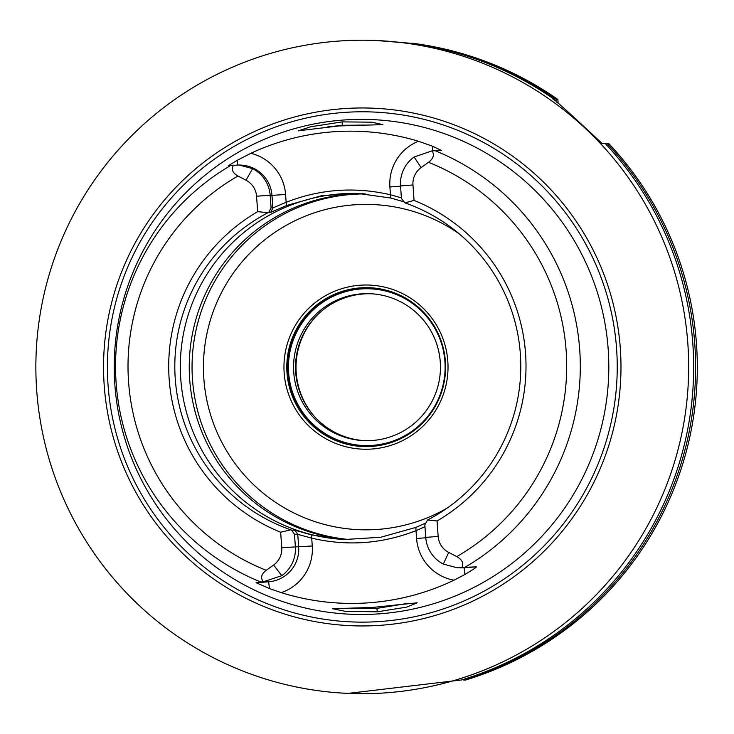 <?xml version="1.0" encoding="UTF-8"?>
<svg xmlns="http://www.w3.org/2000/svg" width="734" height="734" viewBox="0 0 734 734"><rect width="100%" height="100%" fill="white"/><g stroke="black" fill="none" stroke-linecap="round" stroke-linejoin="round"><path stroke-width="1.1" d="M114.853 384.662A247.551 247.294 92.5 0 1 343.824 120.009A247.551 247.294 92.5 0 1 608.183 349.182A247.551 247.294 92.5 0 1 379.221 613.844A247.551 247.294 92.5 0 1 114.853 384.662M237.165 164.957A13.065 0.596 85.9 0 0 237.192 160.324L228.292 165.765L238.899 164.994L252.597 168.609L246.009 180.197L237.935 176.022C232.513 172.912 231.036 169.288 233.522 165.15M237.192 160.324L250.835 153.305A235.275 235.027 92.5 0 1 418.426 141.249L432.665 146.259L441.327 150.442L432.014 150.874C434.638 154.654 433.473 158.461 428.518 162.315L421.114 167.6L414.132 156.993A32.672 32.645 -87.5 0 0 400.535 185.922L401.434 198.464L404.874 202.85A173.169 172.995 92.5 0 1 520.351 353.926A173.169 172.995 -87.5 0 1 427.601 519.975L424.83 524.838L425.729 537.38A32.672 32.645 -87.5 0 0 443.308 564.07L456.731 567.676L464.934 567.309A232.623 232.384 -87.5 0 0 579.713 349.668A232.623 232.384 92.5 0 0 435.069 150.681M342.172 121.89L371.707 122.174L382.909 124.615L338.603 125.964L298.371 130.817L310.702 126.762L342.172 121.89L342.264 125.303L364.44 125.074M414.132 156.993L432.014 150.874M230.916 165.361A232.623 232.384 92.5 0 0 116.137 383.01A232.623 232.384 -87.5 0 0 260.781 581.998L263.387 581.778C260.331 577.988 261.267 574.162 266.203 570.309L273.599 565.024A19.607 19.589 92.5 0 0 281.755 547.665L280.645 532.214A178.83 178.646 92.5 0 1 257.671 211.658L256.561 196.207A19.607 19.589 -87.5 0 0 246.009 180.197M404.874 202.85L414.068 200.41A178.83 178.646 92.5 0 1 437.051 520.966L438.152 536.416A19.607 19.589 -87.5 0 0 448.703 552.427L456.777 556.601C462.227 559.712 463.934 563.345 461.879 567.501M414.068 200.41L412.967 184.959A19.607 19.589 92.5 0 1 421.114 167.6M291.582 530.095L294.967 530.242L311.565 534.912L311.711 538.16L297.756 534.361L294.472 534.214L291.582 530.095L290.737 529.82L280.645 532.214M294.472 534.214L295.371 546.747A32.672 32.645 -87.5 0 1 281.783 575.685L263.387 581.778M257.671 211.658L268.002 212.695L270.699 212.383L272.864 207.915L271.075 207.832L268.8 212.3M290.737 529.82A173.169 172.995 -87.5 0 1 175.252 378.744A173.169 172.995 92.5 0 1 268.002 212.695M437.051 520.966L427.601 519.975M403.553 201.712L390.782 198.042L357.908 193.437L321.547 195.703L286.471 205.548L286.15 202.281L272.864 207.915L271.965 195.382L270.176 195.299L271.075 207.832M256.561 196.207L270.176 195.299A32.672 32.645 -87.5 0 0 252.597 168.609M311.565 534.912L344.429 539.518L380.79 537.251L415.875 527.407L425.637 523.076M359.357 193.501A173.169 172.995 92.5 0 0 180.775 378.983A173.169 172.995 -87.5 0 0 345.127 539.545M456.952 567.685L460.154 567.822A32.672 32.645 -87.5 0 0 463.897 567.767L476.219 566.877L464.934 567.309M476.219 566.877C477.137 566.877 473.366 569.41 464.897 574.483L453.979 580.209A236.917 236.669 92.5 0 1 281.214 592.632L269.433 588.54L256.12 582.713L268.433 581.823L264.937 581.677M260.781 581.998L256.12 582.713M373.111 607.394L417.16 602.807L406.618 607.128L377.285 611.807L345.283 611.33L332.649 608.734L373.111 607.394M415.875 527.407L416.022 530.664C382.019 543.922 347.255 546.426 311.711 538.16L312.271 545.986L281.755 547.665M424.968 526.709L416.022 530.664L416.582 538.481A45.747 45.701 -87.5 0 0 453.979 580.209M104.21 385.515A258.992 258.717 -87.5 0 0 380.781 625.285A258.992 258.717 -87.5 0 0 620.322 348.402A258.992 258.717 -87.5 0 0 343.751 108.632A258.992 258.717 -87.5 0 0 104.21 385.515M348.136 693.391A326.74 326.401 -87.5 0 1 36.7 390.369A326.74 326.401 92.5 0 1 376.386 40.517A326.74 326.401 92.5 0 1 687.831 343.54A326.74 326.401 -87.5 0 1 348.136 693.391L461.668 679.941A326.74 326.401 92.5 0 0 605.376 143.671L601.99 143.525L599.559 141.066C566.831 110.55 551.344 96.622 553.097 99.283L554.225 99.329L554.335 100.558M376.386 40.517L409.48 43.178A326.74 326.401 92.5 0 1 554.225 99.329M557.877 99.485L556.161 99.411A326.74 326.401 92.5 0 0 411.416 43.26L413.132 43.334A326.74 326.401 92.5 0 1 557.877 99.485L558.17 103.659M609.027 143.827A326.74 326.401 92.5 0 1 465.319 680.097L463.604 680.023A326.74 326.401 92.5 0 0 607.312 143.754L609.027 143.827M605.568 143.873L607.312 143.754M463.539 679.363L463.604 680.023M556.161 99.411L556.299 102.164M405.737 603.715L376.891 608.376L349.99 608.303M327.226 126.991L342.264 125.303M349.595 539.664A173.169 172.995 -87.5 0 1 189.684 379.368A173.169 172.995 92.5 0 1 363.807 193.794M365.211 193.904A173.169 172.995 92.5 0 0 192.492 379.487A173.169 172.995 -87.5 0 0 350.999 539.683M447.813 361.238A82.116 82.034 92.5 0 1 371.863 449.024A82.116 82.034 92.5 0 1 284.168 373A82.116 82.034 92.5 0 1 360.119 285.214A82.116 82.034 92.5 0 1 447.813 361.238M445.391 361.431A79.483 79.4 92.5 0 1 362.761 446.529A79.483 79.4 92.5 0 1 287.003 372.826A79.483 79.4 -87.5 0 1 369.633 287.719A79.483 79.4 -87.5 0 1 445.391 361.431M369.899 287.737A79.483 79.4 -87.5 0 0 287.544 372.844A79.483 79.4 92.5 0 0 363.036 446.547M440.262 361.899A73.519 73.437 92.5 0 1 363.835 440.611A73.519 73.437 92.5 0 1 293.756 372.432A73.519 73.437 92.5 0 1 370.184 293.71A73.519 73.437 92.5 0 1 440.262 361.899M364.816 440.648A73.519 73.437 92.5 0 1 295.738 372.514A73.519 73.437 92.5 0 1 371.175 293.765M286.471 205.548L270.699 212.383M390.782 198.042L390.46 194.785L401.388 197.859M239.128 165.003L240.825 165.077A32.672 32.645 -87.5 0 1 271.965 195.382L285.59 194.464L286.15 202.281C320.143 189.023 354.917 186.528 390.46 194.785L389.901 186.968L400.553 186.17M444.923 361.532A78.419 78.336 92.5 0 1 363.394 445.501A78.419 78.336 92.5 0 1 288.646 372.771A78.419 78.336 92.5 0 1 370.175 288.811A78.419 78.336 92.5 0 1 444.923 361.532M237.935 176.022A219.576 219.347 -87.5 0 0 266.203 570.309M456.777 556.601A219.576 219.347 -87.5 0 0 428.518 162.315M285.59 194.464A45.747 45.701 -87.5 0 0 250.835 153.305M273.599 565.024L281.783 575.685M269.433 588.54A13.065 0.596 85.9 0 0 268.433 581.823A32.672 32.645 -87.5 0 0 298.655 546.894L297.756 534.361L294.967 530.242M425.729 537.38L438.152 536.416M443.308 564.07L448.703 552.427M464.897 574.483A13.065 0.596 -94.1 0 0 463.897 567.767L460.401 567.611M281.214 592.632A45.747 45.701 -87.5 0 0 312.271 545.986M416.582 538.481L429.023 537.517M616.588 348.678A255.175 254.909 -87.5 0 0 344.09 112.44A255.175 254.909 -87.5 0 0 108.072 385.249A255.175 254.909 -87.5 0 0 380.579 621.478A255.175 254.909 -87.5 0 0 616.588 348.678M377.285 611.807L376.891 608.376M447.144 508.102A162.719 162.544 -87.5 0 1 203.859 378.781A162.719 162.544 92.5 0 1 459.016 233.669M313.234 415.105A74.822 74.749 92.5 0 1 296.206 372.688A74.822 74.749 -87.5 0 1 317.583 314.748M418.426 141.249A45.747 45.701 -87.5 0 0 389.901 186.968M432.665 146.259A13.065 0.596 -94.1 0 1 432.638 150.828M412.967 184.959L400.535 185.922"/></g></svg>
